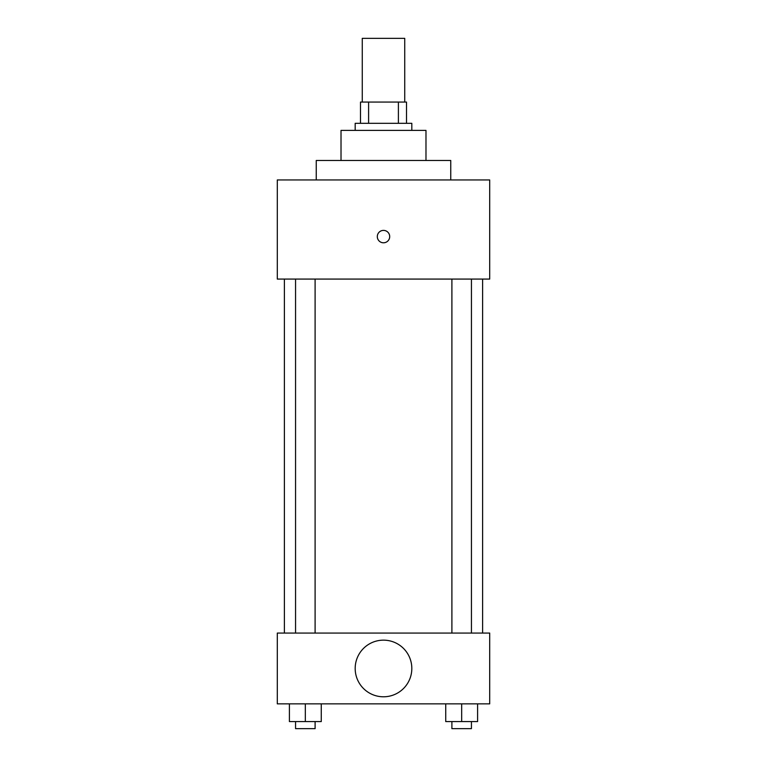 <?xml version="1.0" encoding="UTF-8"?>
<svg xmlns="http://www.w3.org/2000/svg" width="767" height="767" viewBox="0 0 767 767"><rect width="100%" height="100%" fill="white"/><g stroke="black" fill="none" stroke-linecap="round" stroke-linejoin="round"><path stroke-width="1.15" d="M404.736 102.069L404.736 38.35L362.264 38.35L362.264 102.069M368.601 123.314L368.601 102.069L360.49 102.069L360.49 123.314L360.49 102.069M368.601 102.069L406.51 102.069L406.51 123.314M398.399 123.314L398.399 102.069M355.179 130.39L355.179 123.314L411.821 123.314L411.821 130.39M341.018 160.476L341.018 130.39L425.982 130.39L425.982 160.476M316.244 179.948L316.244 160.476L450.756 160.476L450.756 179.948M277.299 179.948L489.701 179.948L489.701 279.073L277.299 279.073L277.299 179.948M377.306 236.591A6.194 6.194 0 0 1 386.597 231.222A6.194 6.194 0 0 1 386.597 241.96A6.194 6.194 0 0 1 377.306 236.591M284.384 633.072L284.384 279.073M451.897 279.073L451.897 633.072M295.563 633.072L295.563 279.073M277.299 633.072L489.701 633.072L489.701 703.866L277.299 703.866L277.299 633.072M383.5 696.791A28.321 28.321 0 0 1 358.975 654.309A28.321 28.321 0 0 1 408.025 654.309A28.321 28.321 0 0 1 383.5 696.791M445.732 703.866L445.732 721.574L477.592 721.574L477.592 703.866L477.592 721.574M461.667 721.574L461.667 703.866M471.437 721.574L471.437 728.65L451.897 728.65L451.897 721.574M289.408 703.866L289.408 721.574L321.268 721.574L321.268 703.866L321.268 721.574M305.333 721.574L305.333 703.866M315.103 721.574L315.103 728.65L295.563 728.65L295.563 721.574M482.616 633.072L482.616 279.073M471.437 279.073L471.437 633.072M315.103 633.072L315.103 279.073"/></g></svg>
